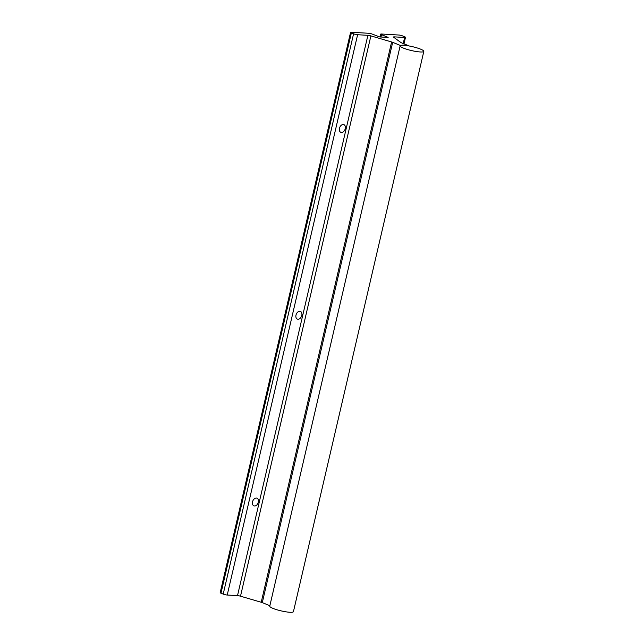 <?xml version="1.0" encoding="UTF-8"?>
<svg xmlns="http://www.w3.org/2000/svg" width="644" height="644" viewBox="0 0 644 644"><rect width="100%" height="100%" fill="white"/><g stroke="black" fill="none" stroke-linecap="round" stroke-linejoin="round"><path stroke-width="0.97" d="M400.141 45.869L269.756 606.165A12.155 2.004 13.1 0 0 273.072 608.427A12.155 2.004 13.1 0 0 285.815 611.8A12.155 2.004 13.1 0 0 293.431 611.679L423.816 51.375A12.155 2.004 13.1 0 0 420.5 49.113A12.155 2.004 13.1 0 0 407.749 45.74A12.155 2.004 13.1 0 0 400.141 45.869A12.155 2.004 13.1 0 0 403.458 48.123A12.155 2.004 13.1 0 0 416.201 51.496A12.155 2.004 13.1 0 0 423.816 51.375M299.814 311.285A4.13 2.818 -67.9 0 1 300.442 311.422A4.13 2.818 -67.9 0 1 301.666 315.874A4.13 2.818 -67.9 0 1 297.971 319.223A4.13 2.818 -67.9 0 1 297.335 319.086A4.13 2.818 -67.9 0 1 296.119 314.634A4.13 2.818 -67.9 0 1 299.814 311.285M256.352 498.054A4.13 2.818 -67.9 0 1 256.98 498.19A4.13 2.818 -67.9 0 1 258.204 502.642A4.13 2.818 -67.9 0 1 254.509 505.991A4.13 2.818 -67.9 0 1 253.873 505.846A4.13 2.818 -67.9 0 1 252.657 501.402A4.13 2.818 -67.9 0 1 256.352 498.054M343.276 124.517A4.13 2.818 -67.9 0 1 343.904 124.662A4.13 2.818 -67.9 0 1 345.128 129.106A4.13 2.818 -67.9 0 1 341.433 132.455A4.13 2.818 -67.9 0 1 340.797 132.318A4.13 2.818 -67.9 0 1 339.581 127.866A4.13 2.818 -67.9 0 1 343.276 124.517M399.288 35.05L381.023 33.987A2.914 0.483 13.1 0 0 380.733 34.116A2.914 0.483 13.1 0 0 381.53 34.663L388.147 37.4L379.751 36.958L372.329 34.124A2.914 0.483 13.1 0 0 369.125 33.295L350.859 32.232A2.914 0.483 13.1 0 0 350.569 32.361A2.914 0.483 13.1 0 0 351.366 32.9L353.588 33.802A2.914 0.483 13.1 0 0 357.613 34.728L367.893 35.323A2.914 0.483 -166.9 0 1 370.888 35.895L391.608 41.965A3.035 0.499 -166.9 0 1 392.679 42.327L400.351 45.442L403.225 45.064L409.214 45.957L401.534 42.842A3.035 0.499 -166.9 0 1 400.866 42.504L393.645 37.223A2.914 0.483 -166.9 0 1 393.492 37.006A2.914 0.483 -166.9 0 1 394.353 36.869L404.641 37.465A2.914 0.483 13.1 0 0 405.503 37.328A2.914 0.483 13.1 0 0 404.706 36.78L402.484 35.879A2.914 0.483 13.1 0 0 399.288 35.05M269.868 605.706L262.293 602.631A3.035 0.499 13.1 0 0 261.223 602.261L240.502 596.199A2.914 0.483 13.1 0 0 237.507 595.628L227.227 595.032A2.914 0.483 -166.9 0 1 223.202 594.106L220.981 593.205A2.914 0.483 -166.9 0 1 220.184 592.665L350.569 32.361M261.223 602.261L391.608 41.965M262.293 602.631L392.679 42.327M240.502 596.199L370.888 35.895M237.507 595.628L367.893 35.323M227.227 595.032L357.613 34.728M223.202 594.106L353.588 33.802M220.981 593.205L351.366 32.9M380.974 37.03L381.53 34.663M403.225 43.526L404.641 37.465M394.184 37.618L394.353 36.869M380.065 36.982L380.733 34.116M403.989 43.84L405.503 37.328"/></g></svg>
